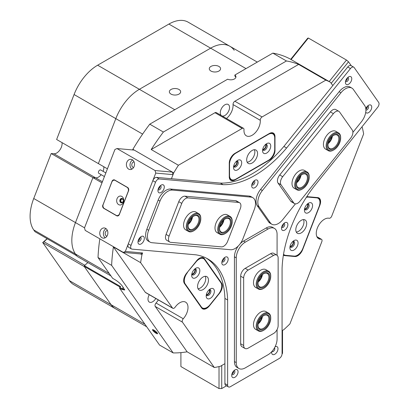 <?xml version="1.0" encoding="UTF-8"?>
<svg xmlns="http://www.w3.org/2000/svg" width="409" height="409" viewBox="0 0 409 409"><rect width="100%" height="100%" fill="white"/><g stroke="black" fill="none" stroke-linecap="round" stroke-linejoin="round"><path stroke-width="0.61" d="M153.881 330.078A3.241 0.685 -141.2 0 0 152.654 329.613A3.241 0.685 -141.2 0 0 153.288 331.045A3.241 0.685 -141.2 0 0 156.172 333.34A3.241 0.685 -141.2 0 0 157.583 333.575A3.241 0.685 -141.2 0 0 153.881 330.078M153.232 329.751A2.694 0.567 -141.2 0 0 156.315 332.65A2.694 0.567 -141.2 0 0 157.322 333.038M196.693 260.702A7.955 4.591 -60 0 1 199.505 258.207L199.505 258.207A7.955 4.591 -60 0 1 204.377 258.641L221.617 283.171A7.955 4.591 -60 0 1 219.561 293.233L209.347 305.937A7.955 4.591 -60 0 1 201.657 307.997L184.418 283.473A7.955 4.591 -60 0 1 183.667 280.661A7.955 4.591 -60 0 1 186.478 273.411L196.693 260.702M262.752 149.198A2.694 1.554 120 0 0 263.928 148.988A2.694 1.554 120 0 0 265.64 146.765A2.694 1.554 120 0 0 265.426 144.566M233.718 165.962A2.694 1.554 120 0 0 234.894 165.752A2.694 1.554 120 0 0 236.607 163.528A2.694 1.554 120 0 0 236.392 161.33M191.867 273.831A2.694 1.554 120 0 0 193.038 273.621A2.694 1.554 120 0 0 194.75 271.397A2.694 1.554 120 0 0 194.541 269.199M206.381 294.485A2.694 1.554 120 0 0 207.557 294.276A2.694 1.554 120 0 0 209.27 292.052A2.694 1.554 120 0 0 209.055 289.853M290.088 246.162A2.694 1.554 120 0 0 291.264 245.947A2.694 1.554 120 0 0 292.977 243.723A2.694 1.554 120 0 0 292.762 241.525M304.608 208.743A2.694 1.554 120 0 0 305.779 208.534A2.694 1.554 120 0 0 307.491 206.305A2.694 1.554 120 0 0 307.282 204.111M178.999 89.479A5.644 3.262 0 0 0 172.849 88.773A5.644 3.262 0 0 0 169.362 91.785A5.644 3.262 0 0 0 171.013 94.09A5.644 3.262 0 0 0 177.169 94.796A5.644 3.262 0 0 0 180.655 91.785A5.644 3.262 0 0 0 178.999 89.479M218.922 66.432A5.644 3.262 0 0 0 212.767 65.721A5.644 3.262 0 0 0 209.285 68.732A5.644 3.262 0 0 0 210.937 71.038A5.644 3.262 0 0 0 217.092 71.749A5.644 3.262 0 0 0 220.574 68.732A5.644 3.262 0 0 0 218.922 66.432M102.408 181.76L95.67 177.869A7.699 4.443 -60 0 0 101.156 174.674A7.699 4.443 -60 0 1 98.395 177.138A7.699 4.443 -60 0 1 95.67 177.869L92.92 177.624L101.979 182.854M132.634 149.945L132.884 149.305A160.4 92.608 -60 0 1 149.76 124.172L163.37 132.03A160.4 92.608 120 0 0 151.197 149.536L178.416 165.251A160.4 92.608 120 0 0 173.718 172.879L171.448 178.723L173.033 174.633L155.747 173.089L155.067 170.548L172.353 172.092L134.244 150.088L116.959 148.544L114.919 149.515L84.52 227.854L85.2 230.395L123.308 252.399L125.353 251.428L142.639 252.972L140.599 253.943L141.959 254.725A160.4 92.608 120 0 0 140.624 262.655L172.511 308.018A2.566 1.483 120 0 0 172.802 308.289A2.566 1.483 120 0 0 175.129 307.174A11.549 6.667 -60 0 1 179.837 302.726A11.549 6.667 -60 0 1 185.614 302.154A11.549 6.667 -60 0 1 183.263 318.744A2.566 1.483 120 0 0 182.45 322.159L214.336 367.522A160.4 92.608 120 0 0 220.374 366.285L224.909 363.667L221.734 365.498L221.734 388.55L219.014 388.55L180.906 366.546L180.906 352.619M282.072 353.708L282.072 268.57A96.238 55.563 120 0 1 313.831 186.724L377.686 107.286A3.85 2.224 120 0 0 378.678 102.419L354.184 67.567A3.85 2.224 120 0 0 353.749 67.163A3.85 2.224 120 0 0 350.462 68.564L286.612 147.997A96.238 55.563 120 0 1 223.094 184.663L159.244 178.963A3.85 2.224 120 0 0 155.527 182.261L131.028 245.4A3.85 2.224 120 0 0 130.66 247.184A3.85 2.224 120 0 0 131.458 248.943A3.85 2.224 120 0 0 132.025 249.117L195.875 254.822A96.238 55.563 120 0 1 207.752 258.907A96.238 55.563 120 0 1 227.634 300.001L227.634 385.14A3.85 2.224 120 0 0 228.432 386.904A3.85 2.224 120 0 0 230.354 386.709L279.352 358.422A3.85 2.224 120 0 0 282.072 353.708L282.527 353.453L282.527 330.4L282.072 330.666L283.887 329.618A160.4 92.608 120 0 0 289.925 323.887L321.811 241.704A2.566 1.483 120 0 0 321.525 239.337A2.566 1.483 120 0 0 320.999 239.219A11.549 6.667 -60 0 1 318.647 238.682A11.549 6.667 -60 0 1 316.878 229.429A11.549 6.667 -60 0 1 324.424 219.255A11.549 6.667 -60 0 1 329.133 218.258A2.566 1.483 120 0 0 331.75 216.085L363.637 133.901A160.4 92.608 120 0 0 362.302 127.511L361.893 126.928M221.172 115.425A6.544 3.778 -60 0 1 220.783 110.082A6.544 3.778 -60 0 1 224.909 104.776A6.544 3.778 -60 0 1 228.181 104.453A6.544 3.778 -60 0 1 229.188 109.694A6.544 3.778 -60 0 1 224.909 115.461A6.544 3.778 -60 0 1 222.184 116.013M155.803 298.478A6.544 3.778 -60 0 1 152.618 301.786A6.544 3.778 -60 0 1 149.346 302.108A6.544 3.778 -60 0 1 149.265 294.7M121.8 289.424L119.53 288.115L119.786 287.394L122.056 288.703L121.8 289.424L124.75 290.001L122.26 285.978C120.445 283.647 117.996 281.52 114.903 279.613L112.633 278.299L98.022 257.517A160.4 92.608 -60 0 1 99.832 238.841M149.76 124.172L227.66 79.198A5.133 2.965 0 0 0 233.064 79.515A5.133 2.965 0 0 0 235.942 76.856A5.133 2.965 0 0 0 234.863 75.036L234.863 76.084A5.133 2.965 0 0 1 235.86 77.378M109.29 273.544L75.476 254.02A38.497 22.224 -60 0 1 75.476 222.588A38.497 22.224 120 0 0 75.476 254.02L77.127 256.377L110.941 275.896M33.737 229.924L34.975 231.688L76.713 255.783L75.476 254.02L33.737 229.924A38.497 22.224 -60 0 1 33.737 198.493L75.476 222.588L92.92 177.624L75.476 222.588L84.535 227.823M103.763 166.708A7.699 4.443 -60 0 1 103.083 171.34A7.699 4.443 -60 0 0 103.763 166.708M142.608 134.101L74.075 94.53L56.626 139.495L98.364 163.595L115.813 118.625A38.497 22.224 -60 0 1 139.382 89.3A38.497 22.224 120 0 0 115.813 118.625L98.364 163.595L107.424 168.825M246.013 68.6L210.63 48.17A38.497 22.224 -60 0 1 229.878 46.263A38.497 22.224 120 0 0 210.63 48.17L139.382 89.3L174.771 109.73M146.703 326.771L115.42 308.713A38.497 22.224 -60 0 1 111.095 304.7A38.497 22.224 120 0 0 115.42 308.713L73.686 284.613A38.497 22.224 -60 0 1 69.356 280.605L144.914 324.225M120.118 287.103L84.116 266.315L111.095 304.7L84.3 266.581L42.756 242.593L69.356 280.605M84.116 266.315L84.366 265.666L120.66 286.617L119.786 287.394M47.265 238.784L43.978 241.704L84.806 265.272L87.858 262.568L84.366 265.666M140.624 262.655L113.405 246.939A160.4 92.608 120 0 0 111.631 265.375L173.171 352.926L159.561 345.068L119.53 288.115M111.631 265.375L98.022 257.517M286.448 60.972L272.839 53.114A160.4 92.608 -60 0 1 289.715 58.758L330.549 82.332A160.4 92.608 120 0 0 325.845 80.133L298.626 64.418A160.4 92.608 120 0 0 286.448 60.972L163.37 132.03M173.718 172.879L132.884 149.305M173.171 352.926A160.4 92.608 120 0 0 187.118 351.812L214.336 367.522M234.863 75.036L272.839 53.114M325.845 80.133L262.072 116.954A2.566 1.483 120 0 0 260.262 120.282A11.549 6.667 -60 0 1 255.594 132.373A11.549 6.667 -60 0 1 246.356 135.834A11.549 6.667 -60 0 1 243.999 129.673A2.566 1.483 120 0 0 243.473 128.303A2.566 1.483 120 0 0 242.189 128.431L214.97 112.715L151.197 149.536M214.97 112.715A2.566 1.483 -60 0 1 216.254 112.587L243.473 128.303M260.262 120.282L233.043 104.566A11.549 6.667 -60 0 1 226.463 118.482M233.043 104.566A2.566 1.483 -60 0 1 234.848 101.238L262.072 116.954M298.626 64.418L234.848 101.238M182.45 322.159L155.231 306.443L187.118 351.812M155.231 306.443A2.566 1.483 -60 0 1 156.044 303.028L183.263 318.744M158.309 299.92A11.549 6.667 -60 0 1 156.044 303.028M172.802 308.289L145.578 292.573A2.566 1.483 -60 0 1 145.292 292.302L172.511 308.018M113.405 246.939L145.292 292.302M274.996 150.354A7.955 4.591 -60 0 1 269.373 160.098L234.894 180.001A7.955 4.591 -60 0 1 229.265 176.754L229.265 163.135A7.955 4.591 -60 0 1 234.894 153.39L269.373 133.482A7.955 4.591 -60 0 1 274.996 136.734L274.996 150.354L274.669 150.354M290.712 59.336L307.686 38.221L308.366 38.037L346.474 60.041L348.514 61.795L331.229 83.298L332.814 85.558L330.549 82.332M242.189 128.431L178.416 165.251M306.755 196.714A7.955 4.591 -60 0 1 307.568 196.688L317.783 197.603A7.955 4.591 -60 0 1 319.843 205.287L302.604 249.72A7.955 4.591 -60 0 1 294.92 256.535L284.705 255.62A7.955 4.591 -60 0 1 283.386 255.165M142.639 252.972L141.959 254.725M123.36 287.547L122.056 288.703L124.648 289.552M283.427 254.899A7.699 4.443 120 0 0 283.483 254.935A7.699 4.443 120 0 0 284.613 255.282L294.828 256.198A7.699 4.443 120 0 0 301.924 250.4M319.695 204.648A7.699 4.443 120 0 0 318.637 198.079A7.699 4.443 120 0 0 317.512 197.731L307.297 196.821A7.699 4.443 120 0 0 306.684 196.821M271.76 133.293A7.699 4.443 120 0 0 271.55 132.848M229.807 178.963A7.699 4.443 120 0 0 230.293 178.917M269.49 159.597A7.699 4.443 120 0 0 274.623 150.706M229.265 176.545A7.699 4.443 120 0 0 230.86 180.067A7.699 4.443 120 0 0 234.71 179.689L234.822 179.623M274.633 136.857L274.633 136.734A7.699 4.443 120 0 0 273.038 133.206A7.699 4.443 120 0 0 269.188 133.59L269.188 133.59M219.807 292.302A7.699 4.443 120 0 0 221.279 283.258L204.04 258.733A7.699 4.443 120 0 0 203.176 257.931A7.699 4.443 120 0 0 199.418 258.263M183.667 280.554A7.699 4.443 120 0 0 184.398 283.171L201.637 307.696A7.699 4.443 120 0 0 202.501 308.498A7.699 4.443 120 0 0 208.713 306.131M206.744 298.049A5.772 3.333 120 0 0 212.322 296.551A5.772 3.333 120 0 0 213.815 289.25A5.772 3.333 120 0 0 210.277 288.933A5.772 3.333 120 0 0 206.197 296.004A5.772 3.333 120 0 0 206.744 298.049M206.315 294.802A3.338 1.927 120 0 0 206.509 295.196A3.338 1.927 120 0 0 206.888 295.543A3.338 1.927 120 0 0 209.991 293.984A3.338 1.927 120 0 0 210.599 290.109A3.338 1.927 120 0 0 210.221 289.761A3.338 1.927 120 0 0 209.296 289.638M206.463 295.119A3.338 1.927 120 0 0 209.224 293.038A3.338 1.927 120 0 0 209.648 289.608M192.225 277.394A5.772 3.333 120 0 0 197.803 275.896A5.772 3.333 120 0 0 199.295 268.595A5.772 3.333 120 0 0 195.763 268.278A5.772 3.333 120 0 0 191.678 275.349A5.772 3.333 120 0 0 192.225 277.394M191.795 274.148A3.338 1.927 120 0 0 191.995 274.541A3.338 1.927 120 0 0 192.368 274.889A3.338 1.927 120 0 0 195.471 273.33A3.338 1.927 120 0 0 196.08 269.454A3.338 1.927 120 0 0 195.707 269.107A3.338 1.927 120 0 0 194.781 268.984M191.944 274.47A3.338 1.927 120 0 0 194.71 272.384A3.338 1.927 120 0 0 195.129 268.953M198.304 289.183A7.699 4.443 120 0 0 199.168 289.986A7.699 4.443 120 0 0 206.335 286.392A7.699 4.443 120 0 0 207.736 277.455A7.699 4.443 120 0 0 206.867 276.653A7.699 4.443 120 0 0 199.704 280.247A7.699 4.443 120 0 0 198.304 289.183M198.058 288.769A7.699 4.443 120 0 0 204.147 283.974A7.699 4.443 120 0 0 205.262 276.3M187.48 272.527A8.983 5.184 120 0 0 185.154 283.887L201.397 306.995A8.983 5.184 120 0 0 202.404 307.931A8.983 5.184 120 0 0 210.073 304.669L218.559 294.112A8.983 5.184 120 0 0 220.886 282.752L204.643 259.649A8.983 5.184 120 0 0 203.631 258.708A8.983 5.184 120 0 0 195.967 261.97L187.281 272.414M312.036 208.222A5.772 3.333 120 0 0 312.036 203.503A5.772 3.333 120 0 0 308.504 203.191A5.772 3.333 120 0 0 304.966 207.588A5.772 3.333 120 0 0 304.419 210.262A5.772 3.333 120 0 0 307.445 213.069A5.772 3.333 120 0 0 312.036 208.222M304.536 209.06A3.338 1.927 120 0 0 305.109 209.797A3.338 1.927 120 0 0 308.821 207.092A3.338 1.927 120 0 0 308.447 204.019A3.338 1.927 120 0 0 307.522 203.892M304.685 209.377A3.338 1.927 120 0 0 307.824 206.514A3.338 1.927 120 0 0 307.87 203.861M297.522 245.635A5.772 3.333 120 0 0 297.522 240.921A5.772 3.333 120 0 0 293.984 240.604A5.772 3.333 120 0 0 290.446 245.006A5.772 3.333 120 0 0 289.899 247.68A5.772 3.333 120 0 0 292.926 250.487A5.772 3.333 120 0 0 297.522 245.635M290.022 246.474A3.338 1.927 120 0 0 290.589 247.215A3.338 1.927 120 0 0 294.301 244.505A3.338 1.927 120 0 0 293.928 241.438A3.338 1.927 120 0 0 293.002 241.31M290.17 246.796A3.338 1.927 120 0 0 293.304 243.933A3.338 1.927 120 0 0 293.355 241.279M305.958 227.031A7.699 4.443 120 0 0 305.094 219.945A7.699 4.443 120 0 0 296.53 226.192A7.699 4.443 120 0 0 297.394 233.278A7.699 4.443 120 0 0 305.958 227.031M296.28 232.061A7.699 4.443 120 0 0 303.238 225.461A7.699 4.443 120 0 0 303.483 219.587M283.539 254.219A8.983 5.184 120 0 0 284.388 254.94A8.983 5.184 120 0 0 285.702 255.349L294.189 256.106A8.983 5.184 120 0 0 302.864 248.411L319.107 206.55A8.983 5.184 120 0 0 318.1 198.283A8.983 5.184 120 0 0 316.781 197.874L308.294 197.118A8.983 5.184 120 0 0 306.3 197.414M237.614 160.41L237.614 160.41A5.772 3.333 120 0 0 233.529 167.48A5.772 3.333 120 0 0 237.614 169.837A5.772 3.333 120 0 0 241.699 162.767A5.772 3.333 120 0 0 237.614 160.41L237.614 160.41M233.651 166.279A3.338 1.927 120 0 0 234.224 167.02A3.338 1.927 120 0 0 235.891 166.852A3.338 1.927 120 0 0 238.069 163.912A3.338 1.927 120 0 0 237.557 161.238A3.338 1.927 120 0 0 236.632 161.115M233.8 166.596A3.338 1.927 120 0 0 234.894 166.279A3.338 1.927 120 0 0 236.985 161.085M266.648 143.646L266.648 143.646A5.772 3.333 120 0 0 262.568 150.716A5.772 3.333 120 0 0 266.648 153.073A5.772 3.333 120 0 0 270.732 146.003A5.772 3.333 120 0 0 266.648 143.646L266.648 143.646M262.685 149.515A3.338 1.927 120 0 0 263.258 150.256A3.338 1.927 120 0 0 264.925 150.088A3.338 1.927 120 0 0 267.103 147.148A3.338 1.927 120 0 0 266.591 144.474A3.338 1.927 120 0 0 265.666 144.351M262.834 149.832A3.338 1.927 120 0 0 263.928 149.515A3.338 1.927 120 0 0 266.019 144.321M252.133 150.456A7.699 4.443 120 0 0 247.102 157.24A7.699 4.443 120 0 0 248.283 163.411A7.699 4.443 120 0 0 252.133 163.027A7.699 4.443 120 0 0 257.159 156.243A7.699 4.443 120 0 0 255.983 150.077A7.699 4.443 120 0 0 252.133 150.456M247.169 162.194A7.699 4.443 120 0 0 249.408 161.458A7.699 4.443 120 0 0 254.372 149.72M274.725 138.043A8.983 5.184 120 0 0 272.864 133.927A8.983 5.184 120 0 0 268.37 134.372L235.891 153.13A8.983 5.184 120 0 0 229.536 164.127L229.536 175.446A8.983 5.184 120 0 0 231.397 179.556A8.983 5.184 120 0 0 235.891 179.111L268.37 160.359A8.983 5.184 120 0 0 274.725 149.357L274.725 138.043M258.396 323.11A7.761 4.484 120 0 0 261.878 317.077M219.894 226.422A7.761 4.484 120 0 0 223.375 220.39M258.396 281.203A7.761 4.484 120 0 0 261.878 275.17M188.462 223.616A7.761 4.484 120 0 0 191.944 217.583M328.33 142.864A7.761 4.484 120 0 0 329.736 141.243A7.761 4.484 120 0 0 331.811 136.831M296.898 181.964A7.761 4.484 120 0 0 298.304 180.343A7.761 4.484 120 0 0 300.38 175.931M104.423 176.56L98.794 173.309A1.922 1.109 -60 0 1 98.661 171.33A1.922 1.109 -60 0 1 100.399 169.883A1.922 1.109 -60 0 1 100.716 169.975L105.834 172.925M238.069 371.781A4.489 2.592 120 0 0 234.894 369.946A4.489 2.592 120 0 0 231.714 375.447A4.489 2.592 120 0 0 234.894 377.282A4.489 2.592 120 0 0 238.069 371.781M231.857 374.286A2.244 1.299 120 0 0 232.179 374.644A2.244 1.299 120 0 0 233.912 374.041A2.244 1.299 120 0 0 234.894 371.781A2.244 1.299 120 0 0 234.429 370.753A2.244 1.299 120 0 0 233.958 370.651M233.738 370.861A2.244 1.299 -60 0 1 233.759 371.127A2.244 1.299 -60 0 1 231.934 373.995M271.688 351.74A4.489 2.592 120 0 0 271.637 352.4A4.489 2.592 120 0 0 274.817 354.235A4.489 2.592 120 0 0 277.992 348.734A4.489 2.592 120 0 0 275.088 346.755M271.939 351.464A2.244 1.299 120 0 0 272.103 351.592A2.244 1.299 120 0 0 273.836 350.994A2.244 1.299 120 0 0 274.817 348.734A2.244 1.299 120 0 0 274.516 347.834M164.29 186.974A4.489 2.592 120 0 0 161.115 185.139A4.489 2.592 120 0 0 157.94 190.64A4.489 2.592 120 0 0 161.115 192.475A4.489 2.592 120 0 0 164.29 186.974M158.078 189.479A2.244 1.299 120 0 0 158.406 189.837A2.244 1.299 120 0 0 160.134 189.234A2.244 1.299 120 0 0 161.115 186.974A2.244 1.299 120 0 0 160.65 185.947A2.244 1.299 120 0 0 160.18 185.844M159.96 186.054A2.244 1.299 -60 0 1 159.98 186.32A2.244 1.299 -60 0 1 158.155 189.188M144.331 238.421A4.489 2.592 120 0 0 141.151 236.591A4.489 2.592 120 0 0 137.976 242.087A4.489 2.592 120 0 0 141.151 243.922A4.489 2.592 120 0 0 144.331 238.421M138.119 240.927A2.244 1.299 120 0 0 138.441 241.284A2.244 1.299 120 0 0 140.175 240.681A2.244 1.299 120 0 0 141.151 238.421A2.244 1.299 120 0 0 140.686 237.394A2.244 1.299 120 0 0 140.221 237.292M140.001 237.506A2.244 1.299 -60 0 1 140.016 237.767A2.244 1.299 -60 0 1 138.191 240.635M365.728 112.27A4.489 2.592 120 0 0 369.301 112.102A4.489 2.592 120 0 0 371.73 107.132A4.489 2.592 120 0 0 368.555 105.302A4.489 2.592 120 0 0 365.81 108.697M365.902 110.026A2.244 1.299 120 0 0 367.609 109.351A2.244 1.299 120 0 0 368.555 107.132A2.244 1.299 120 0 0 368.09 106.105A2.244 1.299 120 0 0 367.619 106.003M367.4 106.217A2.244 1.299 -60 0 1 367.42 106.478A2.244 1.299 -60 0 1 365.866 109.208M351.766 78.733A4.489 2.592 120 0 0 348.591 76.902A4.489 2.592 120 0 0 345.416 82.403A4.489 2.592 120 0 0 348.591 84.234A4.489 2.592 120 0 0 351.766 78.733M345.559 81.243A2.244 1.299 120 0 0 345.881 81.596A2.244 1.299 120 0 0 347.614 80.997A2.244 1.299 120 0 0 348.591 78.733A2.244 1.299 120 0 0 348.125 77.705A2.244 1.299 120 0 0 347.655 77.603M347.44 77.817A2.244 1.299 -60 0 1 347.456 78.078A2.244 1.299 -60 0 1 345.631 80.946M131.458 248.943L128.738 247.373A3.85 2.224 -60 0 1 127.94 245.61A3.85 2.224 -60 0 1 128.303 243.83L131.028 245.4M287.89 224.628A4.489 2.592 120 0 0 284.715 222.798A4.489 2.592 120 0 0 281.535 228.299A4.489 2.592 120 0 0 284.715 230.129A4.489 2.592 120 0 0 287.89 224.628M281.678 227.138A2.244 1.299 120 0 0 282 227.491A2.244 1.299 120 0 0 283.734 226.888A2.244 1.299 120 0 0 284.715 224.628A2.244 1.299 120 0 0 284.25 223.6A2.244 1.299 120 0 0 283.78 223.498M283.56 223.713A2.244 1.299 -60 0 1 283.58 223.974A2.244 1.299 -60 0 1 281.755 226.842M258.028 182.148A4.489 2.592 120 0 0 254.853 180.318A4.489 2.592 120 0 0 251.678 185.819A4.489 2.592 120 0 0 254.853 187.649A4.489 2.592 120 0 0 258.028 182.148M251.816 184.658A2.244 1.299 120 0 0 252.143 185.011A2.244 1.299 120 0 0 253.871 184.408A2.244 1.299 120 0 0 254.853 182.148A2.244 1.299 120 0 0 254.388 181.121A2.244 1.299 120 0 0 253.917 181.018M253.703 181.233A2.244 1.299 -60 0 1 253.718 181.494A2.244 1.299 -60 0 1 251.893 184.362M228.171 259.107A4.489 2.592 120 0 0 224.991 257.276A4.489 2.592 120 0 0 221.816 262.777A4.489 2.592 120 0 0 224.991 264.608A4.489 2.592 120 0 0 228.171 259.107M221.959 261.617A2.244 1.299 120 0 0 222.281 261.97A2.244 1.299 120 0 0 224.014 261.371A2.244 1.299 120 0 0 224.991 259.107A2.244 1.299 120 0 0 224.531 258.079A2.244 1.299 120 0 0 224.06 257.977M223.841 258.191A2.244 1.299 -60 0 1 223.861 258.452A2.244 1.299 -60 0 1 222.036 261.32M350.462 68.564L347.742 66.989L283.887 146.427A96.238 55.563 -60 0 1 220.374 183.094L156.519 177.388L159.244 178.963M347.742 66.989A3.85 2.224 -60 0 1 351.029 65.593L353.749 67.163M228.432 386.904L225.707 385.329A3.85 2.224 -60 0 1 224.909 383.57L227.634 385.14M206.371 258.156A96.238 55.563 -60 0 1 224.909 298.432L224.909 383.57M155.527 182.261L152.802 180.686L128.303 243.83M152.802 180.686A3.85 2.224 -60 0 1 156.519 177.388M286.612 147.997L283.887 146.427M223.094 184.663L220.374 183.094M227.634 300.001L224.909 298.432M123.119 199.408A2.055 1.621 -84.9 0 0 122.521 198.794A2.055 1.621 -84.9 0 0 120.343 199.827A2.055 1.621 -84.9 0 0 121.069 202.537A2.055 1.621 -84.9 0 0 122.874 202.138M122.639 199.229A1.605 1.263 -84.9 0 0 122.214 199.091A1.605 1.263 -84.9 0 0 120.854 200.298A1.605 1.263 -84.9 0 0 121.504 202.148A1.605 1.263 -84.9 0 0 121.928 202.286A1.605 1.263 -84.9 0 0 123.288 201.08A1.605 1.263 -84.9 0 0 122.639 199.229M132.271 159.745A5.133 4.049 -84.9 0 0 130.911 159.311A5.133 4.049 -84.9 0 0 126.565 163.176A5.133 4.049 -84.9 0 0 128.641 169.101A5.133 4.049 -84.9 0 0 130.001 169.536A5.133 4.049 -84.9 0 0 134.346 165.671A5.133 4.049 -84.9 0 0 132.271 159.745M132.669 160.016A5.133 4.049 -84.9 0 0 130.036 164.387A5.133 4.049 -84.9 0 0 131.856 169.157M134.055 161.867A2.889 2.275 -84.9 0 0 131.846 164.213A2.889 2.275 -84.9 0 0 133.048 167.378A2.889 2.275 -84.9 0 0 133.544 167.578M105.64 228.386A5.133 4.049 -84.9 0 0 104.28 227.951A5.133 4.049 -84.9 0 0 99.934 231.816A5.133 4.049 -84.9 0 0 102.01 237.736A5.133 4.049 -84.9 0 0 103.37 238.171A5.133 4.049 -84.9 0 0 107.715 234.306A5.133 4.049 -84.9 0 0 105.64 228.386M106.038 228.651A5.133 4.049 -84.9 0 0 103.405 233.023A5.133 4.049 -84.9 0 0 105.225 237.793M107.424 230.502A2.889 2.275 -84.9 0 0 105.215 232.849A2.889 2.275 -84.9 0 0 106.417 236.013A2.889 2.275 -84.9 0 0 106.913 236.213M158.211 189.004A2.055 1.186 120 0 0 159.648 187.348A2.055 1.186 120 0 0 159.827 186.197M138.247 240.451A2.055 1.186 120 0 0 139.684 238.795A2.055 1.186 120 0 0 139.868 237.644M140.599 253.943L123.308 252.399M125.353 251.428L155.747 173.089M155.067 170.548L116.959 148.544M102.848 204.945A2.566 2.025 -84.9 0 0 103.758 208.334L116.642 215.773A2.566 2.025 -84.9 0 0 117.322 215.988A2.566 2.025 -84.9 0 0 119.362 214.48L128.528 190.86A2.566 2.025 -84.9 0 0 127.618 187.475L114.735 180.037A2.566 2.025 -84.9 0 0 114.055 179.817A2.566 2.025 -84.9 0 0 112.015 181.33L103.022 204.96M172.353 172.092L173.033 174.633M138.83 239.091A1.605 0.925 120 0 0 138.983 238.83M158.794 187.644A1.605 0.925 120 0 0 158.948 187.383M117.823 215.686L118.119 215.86M231.985 373.816A2.055 1.186 120 0 0 232.169 373.724A2.055 1.186 120 0 0 233.611 370.999M226.509 385.794L221.734 388.55M219.014 388.55L219.014 366.602M232.537 372.512A1.605 0.925 120 0 0 232.757 372.134M365.851 109.055A2.055 1.186 120 0 0 367.277 106.35M366.208 107.843A1.605 0.925 120 0 0 366.413 107.49M345.687 80.762A2.055 1.186 120 0 0 347.313 77.95M346.249 79.443A1.605 0.925 120 0 0 346.454 79.095M308.366 38.037L291.075 59.545L329.184 81.544L346.474 60.041M348.514 61.795L351.295 65.747M277.082 255.272L277.082 234.275A12.832 7.408 120 0 0 274.424 228.401L272.609 227.353A12.832 7.408 120 0 0 266.193 227.987L243.513 241.085A12.832 7.408 120 0 0 240.262 243.657M274.424 228.401A12.832 7.408 120 0 0 268.007 229.035L245.328 242.133A12.832 7.408 120 0 0 236.254 257.849L236.254 362.619A12.832 7.408 120 0 0 238.912 368.494A12.832 7.408 120 0 0 245.328 367.86L268.007 354.761A12.832 7.408 120 0 0 277.082 339.046L277.082 329.572M238.335 245.942A12.832 7.408 120 0 0 234.439 256.801L234.439 361.571A12.832 7.408 120 0 0 237.097 367.446L238.912 368.494M352.895 132.358L361.367 121.821A12.832 7.408 120 0 0 364.685 105.588L353.345 89.453A12.832 7.408 120 0 0 351.904 88.114L350.089 87.066A12.832 7.408 120 0 0 339.138 91.728L260.559 189.479A12.832 7.408 120 0 0 257.235 205.707L268.58 221.847A12.832 7.408 120 0 0 270.022 223.181L271.837 224.229A12.832 7.408 120 0 0 282.788 219.572L295.421 203.856M351.904 88.114A12.832 7.408 120 0 0 340.953 92.777L262.374 190.528A12.832 7.408 120 0 0 259.05 206.755L270.395 222.895A12.832 7.408 120 0 0 271.837 224.229M230.548 249.73A12.832 7.408 120 0 0 242.941 238.738L254.286 209.51A12.832 7.408 120 0 0 252.844 197.695A12.832 7.408 120 0 0 250.962 197.112L172.383 190.093A12.832 7.408 120 0 0 159.991 201.085L148.651 230.318A12.832 7.408 120 0 0 150.093 242.133A12.832 7.408 120 0 0 151.969 242.711L230.548 249.73M252.844 197.695L251.029 196.647A12.832 7.408 120 0 0 249.147 196.064L170.568 189.045A12.832 7.408 120 0 0 158.176 200.037L146.836 229.27A12.832 7.408 120 0 0 148.278 241.085L150.093 242.133M268.606 313.13L265.886 311.561A10.266 5.925 120 0 0 257.972 314.306A10.266 5.925 120 0 0 253.493 324.639A10.266 5.925 120 0 0 255.62 329.337L258.34 330.912A10.266 5.925 -60 0 1 257.22 321.382A10.266 5.925 -60 0 1 265.472 312.808A10.266 5.925 -60 0 1 268.606 313.13A10.266 5.925 -60 0 1 270.732 317.829L270.732 318.355A9.622 5.557 120 0 0 265.799 313.647A9.622 5.557 120 0 0 257.384 323.897A9.622 5.557 120 0 0 262.057 330.917A9.622 5.557 120 0 0 263.928 330.14A9.622 5.557 120 0 0 270.732 318.355M268.606 271.223L265.886 269.649A10.266 5.925 120 0 0 257.972 272.399A10.266 5.925 120 0 0 253.493 282.731A10.266 5.925 120 0 0 255.62 287.43L258.34 288.999A10.266 5.925 -60 0 1 256.673 281.111A10.266 5.925 -60 0 1 268.606 271.223A10.266 5.925 -60 0 1 270.732 275.922L270.732 276.443A9.622 5.557 120 0 0 265.134 271.944A9.622 5.557 120 0 0 257.552 281.31A9.622 5.557 120 0 0 263.928 288.233A9.622 5.557 120 0 0 270.303 279.439A9.622 5.557 120 0 0 270.732 276.443M244.986 348.448L241.995 346.714A6.416 3.707 -60 0 1 240.666 343.78L240.666 276.203A6.416 3.707 -60 0 1 245.201 268.345L270.61 253.677A6.416 3.707 -60 0 1 273.815 253.36L276.811 255.088A6.416 3.707 120 0 0 273.601 255.405L248.197 270.073A6.416 3.707 120 0 0 243.662 277.931L243.662 345.508A6.416 3.707 120 0 0 244.986 348.448A6.416 3.707 120 0 0 248.197 348.125L273.601 333.458A6.416 3.707 120 0 0 278.14 325.6L278.14 258.023A6.416 3.707 120 0 0 276.811 255.088M193.994 230.645A9.622 5.557 120 0 0 194.771 230.144A9.622 5.557 120 0 0 200.799 218.861A9.622 5.557 120 0 0 193.212 215.436A9.622 5.557 120 0 0 187.199 227.164A9.622 5.557 120 0 0 193.994 230.645L193.539 230.906A10.266 5.925 -60 0 1 188.406 231.417A10.266 5.925 -60 0 1 186.683 223.728A10.266 5.925 -60 0 1 192.705 214.679A10.266 5.925 -60 0 1 198.672 213.636L195.947 212.066A10.266 5.925 120 0 0 194.444 211.601A10.266 5.925 120 0 0 185.057 219.178A10.266 5.925 120 0 0 185.686 229.843A10.266 5.925 120 0 0 187.189 230.308M225.425 233.452A9.622 5.557 120 0 0 232.23 221.668A9.622 5.557 120 0 0 229.664 217A9.622 5.557 120 0 0 220.098 223.774A9.622 5.557 120 0 0 221.187 234.188A9.622 5.557 120 0 0 225.425 233.452L224.97 233.718A10.266 5.925 -60 0 1 220.451 234.5A10.266 5.925 -60 0 1 219.838 234.224A10.266 5.925 -60 0 1 219.556 222.879A10.266 5.925 -60 0 1 229.49 216.167A10.266 5.925 -60 0 1 230.103 216.443L227.378 214.873A10.266 5.925 120 0 0 225.875 214.408A10.266 5.925 120 0 0 216.489 221.985A10.266 5.925 120 0 0 217.113 232.655A10.266 5.925 120 0 0 218.616 233.115M221.412 246.872A6.416 3.707 120 0 0 227.608 241.376L240.313 208.636A6.416 3.707 120 0 0 239.592 202.731A6.416 3.707 120 0 0 238.651 202.44L187.966 197.91A6.416 3.707 120 0 0 181.77 203.406L169.07 236.146A6.416 3.707 120 0 0 169.791 242.056A6.416 3.707 120 0 0 170.727 242.343L221.412 246.872M169.791 242.056L166.795 240.323A6.416 3.707 -60 0 1 166.074 234.418L178.774 201.678A6.416 3.707 -60 0 1 184.975 196.182L235.656 200.712A6.416 3.707 -60 0 1 236.596 200.998L239.592 202.731M338.54 132.884L335.82 131.309A10.266 5.925 120 0 0 327.057 135.036A10.266 5.925 120 0 0 325.554 149.091L328.274 150.665A10.266 5.925 -60 0 1 327.358 140.635A10.266 5.925 -60 0 1 336.137 132.429A10.266 5.925 -60 0 1 338.54 132.884A10.266 5.925 -60 0 1 340.666 137.582L340.666 138.104A9.622 5.557 120 0 0 336.423 133.278A9.622 5.557 120 0 0 327.558 142.721A9.622 5.557 120 0 0 331.3 150.793A9.622 5.557 120 0 0 333.862 149.893A9.622 5.557 120 0 0 340.666 138.104M307.108 171.984L304.388 170.415A10.266 5.925 120 0 0 295.625 174.137A10.266 5.925 120 0 0 294.122 188.191L296.842 189.766A10.266 5.925 -60 0 1 294.976 182.705A10.266 5.925 -60 0 1 307.108 171.984A10.266 5.925 -60 0 1 309.235 176.683L309.235 177.209A9.622 5.557 120 0 0 303.335 172.823A9.622 5.557 120 0 0 295.865 182.854A9.622 5.557 120 0 0 302.43 188.994A9.622 5.557 120 0 0 308.994 179.418A9.622 5.557 120 0 0 309.235 177.209M294.465 203.564L291.474 201.836A6.416 3.707 -60 0 1 290.753 201.167L278.048 183.094A6.416 3.707 -60 0 1 279.71 174.98L330.39 111.928A6.416 3.707 -60 0 1 335.866 109.602L338.862 111.33A6.416 3.707 120 0 0 333.386 113.661L282.701 176.708A6.416 3.707 120 0 0 281.044 184.822L293.744 202.895A6.416 3.707 120 0 0 294.465 203.564A6.416 3.707 120 0 0 299.94 201.238L350.625 138.186A6.416 3.707 120 0 0 352.287 130.072L339.582 112A6.416 3.707 120 0 0 338.862 111.33M117.051 198.692A4.489 3.543 -84.9 0 0 118.636 204.618A4.489 3.543 -84.9 0 0 123.4 202.358A4.489 3.543 -84.9 0 0 121.816 196.432A4.489 3.543 -84.9 0 0 117.051 198.692M120.011 199.73A2.244 1.769 -84.9 0 0 121.401 202.884A2.244 1.769 -84.9 0 0 123.186 201.565A2.244 1.769 -84.9 0 0 121.8 198.411A2.244 1.769 -84.9 0 0 120.011 199.73M121.897 198.421A2.244 1.769 -84.9 0 0 120.21 199.745A2.244 1.769 -84.9 0 0 121.499 202.89M111.831 182.082A3.206 2.531 95.1 0 1 114.387 180.195A3.206 2.531 95.1 0 1 115.236 180.466L127.03 187.276A3.206 2.531 95.1 0 1 128.165 191.509L119.546 213.728A3.206 2.531 95.1 0 1 116.989 215.615A3.206 2.531 95.1 0 1 116.141 215.338L104.346 208.529A3.206 2.531 95.1 0 1 103.211 204.296L111.831 182.082M265.548 314.797A8.338 4.816 -60 0 1 269.597 320.881A8.338 4.816 -60 0 1 262.302 329.766A8.338 4.816 -60 0 1 258.028 325.687A8.338 4.816 -60 0 1 263.928 315.472A8.338 4.816 -60 0 1 265.548 314.797M258.033 325.416A7.699 4.443 120 0 0 259.623 328.688A7.699 4.443 120 0 0 261.975 328.928A7.699 4.443 120 0 0 268.166 322.502A7.699 4.443 120 0 0 267.322 315.354A7.699 4.443 120 0 0 264.971 315.114A7.699 4.443 120 0 0 263.698 315.61M263.928 330.14L263.473 330.4A10.266 5.925 -60 0 1 261.474 331.234A10.266 5.925 -60 0 1 258.34 330.912M258.243 323.744A8.338 4.816 120 0 0 262.353 316.627M262.455 316.535A7.699 4.443 -60 0 1 258.217 323.882M258.243 281.837A8.338 4.816 120 0 0 262.195 275.369A8.338 4.816 120 0 0 262.353 274.72M262.455 274.628A7.699 4.443 -60 0 1 262.22 275.697A7.699 4.443 -60 0 1 258.217 281.97M269.454 279.562A8.338 4.816 -60 0 1 262.88 287.68A8.338 4.816 -60 0 1 258.028 283.78A8.338 4.816 -60 0 1 258.401 281.182A8.338 4.816 -60 0 1 263.928 273.565A8.338 4.816 -60 0 1 269.454 279.562M258.033 283.509A7.699 4.443 120 0 0 259.623 286.781A7.699 4.443 120 0 0 268.575 279.362A7.699 4.443 120 0 0 267.322 273.442A7.699 4.443 120 0 0 263.698 273.703M263.928 288.233L263.473 288.493A10.266 5.925 -60 0 1 258.34 288.999M193.314 216.412A8.338 4.816 -60 0 1 193.994 215.978A8.338 4.816 -60 0 1 199.878 218.999A8.338 4.816 -60 0 1 194.669 229.163A8.338 4.816 -60 0 1 188.094 226.192A8.338 4.816 -60 0 1 193.314 216.412M188.099 225.921A7.699 4.443 120 0 0 189.689 229.193A7.699 4.443 120 0 0 194.163 228.411A7.699 4.443 120 0 0 198.677 221.627A7.699 4.443 120 0 0 197.389 215.86A7.699 4.443 120 0 0 193.759 216.116M188.309 224.25A8.338 4.816 120 0 0 192.419 217.133M192.521 217.041A7.699 4.443 -60 0 1 188.283 224.388M198.672 213.636A10.266 5.925 -60 0 1 200.799 218.334L200.799 218.861M219.74 227.056A8.338 4.816 120 0 0 223.846 219.945M223.953 219.853A7.699 4.443 -60 0 1 219.71 227.194M229.096 218.145A8.338 4.816 -60 0 1 230.037 227.174A8.338 4.816 -60 0 1 221.75 233.043A8.338 4.816 -60 0 1 219.526 228.999A8.338 4.816 -60 0 1 225.425 218.784A8.338 4.816 -60 0 1 229.096 218.145M219.531 228.733A7.699 4.443 120 0 0 221.121 232A7.699 4.443 120 0 0 221.581 232.21A7.699 4.443 120 0 0 229.03 227.174A7.699 4.443 120 0 0 228.82 218.667A7.699 4.443 120 0 0 228.36 218.457A7.699 4.443 120 0 0 225.19 218.922M230.103 216.443A10.266 5.925 -60 0 1 232.23 221.141L232.23 221.668M296.745 182.598A8.338 4.816 120 0 0 300.855 175.481M300.958 175.389A7.699 4.443 -60 0 1 300.876 175.834A7.699 4.443 -60 0 1 296.719 182.736M308.12 179.648A8.338 4.816 -60 0 1 301.643 188.339A8.338 4.816 -60 0 1 296.53 184.541A8.338 4.816 -60 0 1 296.74 182.624A8.338 4.816 -60 0 1 302.43 174.326A8.338 4.816 -60 0 1 308.12 179.648M296.535 184.27A7.699 4.443 120 0 0 298.125 187.542A7.699 4.443 120 0 0 307.225 179.5A7.699 4.443 120 0 0 305.825 174.208A7.699 4.443 120 0 0 302.2 174.464M302.43 188.994L301.975 189.255A10.266 5.925 -60 0 1 296.842 189.766M328.176 143.498A8.338 4.816 120 0 0 332.287 136.381M332.389 136.289A7.699 4.443 -60 0 1 328.151 143.631M333.862 149.893L333.407 150.154A10.266 5.925 -60 0 1 330.676 151.115A10.266 5.925 -60 0 1 328.274 150.665M336.08 134.443A8.338 4.816 -60 0 1 339.327 141.442A8.338 4.816 -60 0 1 331.643 149.628A8.338 4.816 -60 0 1 327.962 145.44A8.338 4.816 -60 0 1 333.862 135.226A8.338 4.816 -60 0 1 336.08 134.443M327.967 145.169A7.699 4.443 120 0 0 329.557 148.441A7.699 4.443 120 0 0 331.362 148.779A7.699 4.443 120 0 0 337.946 142.629A7.699 4.443 120 0 0 337.256 135.108A7.699 4.443 120 0 0 335.457 134.766A7.699 4.443 120 0 0 333.632 135.364M234.204 50.276A38.497 22.224 120 0 0 229.878 46.263L257.292 62.091M97.649 65.205L168.891 24.07L210.63 48.17L139.382 89.3L97.649 65.205A38.497 22.224 -60 0 0 74.075 94.53M62.025 142.613A7.699 4.443 -60 0 1 59.76 150.123A7.699 4.443 -60 0 1 53.932 153.774L95.67 177.869L92.92 177.624L51.181 153.528L33.737 198.493M42.664 242.624L47.101 238.687M53.932 153.774L51.181 153.528M168.891 24.07A38.497 22.224 -60 0 1 188.14 22.163L229.878 46.263M42.756 242.593L43.978 241.704M320.999 239.219L317.011 236.918M283.473 254.623L284.705 255.62M294.69 256.116L294.92 256.535M234.684 179.674L234.894 180.001M274.608 136.718L274.996 136.734M202.046 257.583L204.377 258.641M221.146 283.181L221.617 283.171M307.568 196.688L307.297 196.821M317.783 197.603L317.512 197.731M302.333 249.623L302.604 249.72M319.843 205.287L319.557 205.185M269.373 160.098L269.209 159.812M184.418 283.473L184.398 283.171M201.637 307.696L201.657 307.997M185.154 283.887L184.725 283.641M201.397 306.995L200.967 306.745M316.781 197.874L316.351 197.629M308.294 197.118L307.865 196.872M268.37 134.372L268.099 134.218M235.891 153.13L235.62 152.971M229.536 164.127L229.265 163.973M229.536 175.446L229.265 175.287M118.027 215.896L116.642 215.773M104.096 208.365L103.758 208.334M268.007 229.035L266.193 227.987M245.328 242.133L243.513 241.085M236.254 257.849L234.439 256.801M236.254 362.619L234.439 361.571M259.05 206.755L257.235 205.707M262.374 190.528L260.559 189.479M270.395 222.895L268.58 221.847M340.953 92.777L339.138 91.728M250.962 197.112L249.147 196.064M172.383 190.093L170.568 189.045M159.991 201.085L158.176 200.037M148.651 230.318L146.836 229.27M273.601 255.405L270.61 253.677M248.197 270.073L245.201 268.345M243.662 277.931L240.666 276.203M243.662 345.508L240.666 343.78M238.651 202.44L235.656 200.712M187.966 197.91L184.975 196.182M181.77 203.406L178.774 201.678M169.07 236.146L166.074 234.418M281.044 184.822L278.048 183.094M282.701 176.708L279.71 174.98M293.744 202.895L290.753 201.167M333.386 113.661L330.39 111.928M115.527 180.497L115.236 180.466M127.322 187.307L127.03 187.276M316.888 236.663L321.525 239.337M202.404 307.931L201.386 307.343M203.631 258.708L201.663 257.573M318.1 198.283L317.077 197.695M284.388 254.94L283.503 254.434M272.864 133.927L271.065 132.889M231.397 179.556L229.597 178.518M115.128 180.262L114.387 180.195M118.359 215.737L116.989 215.615M188.406 231.417L185.686 229.843M217.113 232.655L219.838 234.224"/></g></svg>
